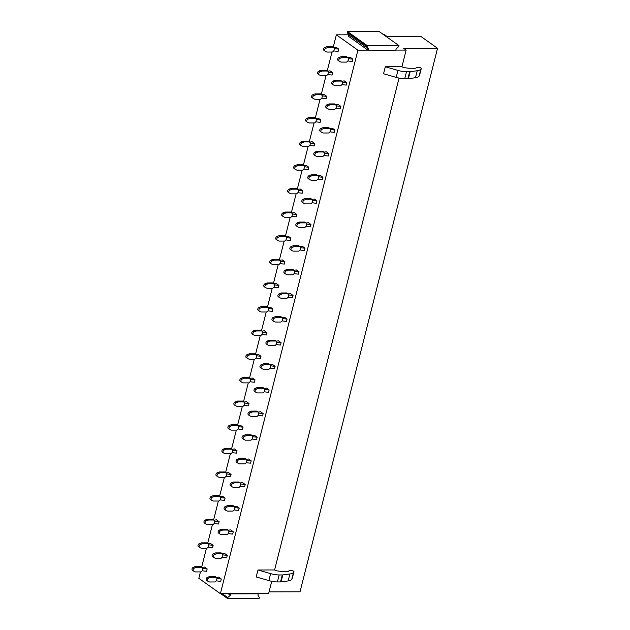 <?xml version="1.0" encoding="UTF-8"?>
<svg xmlns="http://www.w3.org/2000/svg" width="630" height="630" viewBox="0 0 630 630"><rect width="100%" height="100%" fill="white"/><g stroke="black" fill="none" stroke-linecap="round" stroke-linejoin="round"><path stroke-width="0.94" d="M269.057 591.846L300.03 591.79L437.551 48.289L420.864 36.422L387.017 36.485L384.584 34.752L383.67 34.752M395.837 50.101L406.145 50.085L403.712 48.352L437.551 48.289M200.45 571.914L198.828 578.332L220.39 593.665L357.919 50.172L367.952 50.148L348.335 36.201L348.689 34.808L336.357 34.839L333.254 47.092M220.39 593.665L268.624 593.578L271.727 581.309M274.578 570.024L399.058 78.096M401.916 66.811L406.145 50.085M277.389 581.931L279.161 574.954L282.295 574.954A3.032 0.953 14.2 0 0 282.807 574.922L289.902 573.954A15.167 4.772 -165.8 0 0 293.541 572.355L293.95 571.709A1.52 0.48 14.2 0 0 293.966 571.67A1.52 0.48 14.2 0 0 292.131 570.733L290.769 570.544A2.528 0.795 14.2 0 0 288.965 570.78L288.705 571.19A2.528 0.795 14.2 0 1 287.674 571.481L281.516 571.489L276.113 570.733L274.475 569.953L257.985 569.977L270.616 573.623L268.852 580.6A11.726 3.693 -165.8 0 0 277.389 581.931L280.531 581.931A3.032 0.953 14.2 0 0 281.035 581.899L288.138 580.931A15.167 4.772 -165.8 0 0 291.769 579.332L292.186 578.687A1.52 0.48 14.2 0 0 292.202 578.647A1.52 0.48 14.2 0 0 292.21 578.592M268.852 580.6L256.221 576.954L257.985 569.977M396.183 77.388L383.552 73.742L385.316 66.764L397.955 70.41L396.183 77.388A11.726 3.693 -165.8 0 0 404.728 78.718L407.862 78.718A3.032 0.953 14.2 0 0 408.374 78.687L415.469 77.718A15.167 4.772 -165.8 0 0 419.108 76.12L419.517 75.474A1.52 0.48 14.2 0 0 419.533 75.427A1.52 0.48 14.2 0 0 419.541 75.379M404.728 78.718L406.492 71.741L409.634 71.741A3.032 0.953 14.2 0 0 410.138 71.71L417.233 70.741A15.167 4.772 -165.8 0 0 420.872 69.142L421.281 68.497A1.52 0.48 14.2 0 0 421.305 68.45A1.52 0.48 14.2 0 0 419.462 67.52L418.099 67.331A2.528 0.795 14.2 0 0 416.296 67.567L416.036 67.977A2.528 0.795 14.2 0 1 415.012 68.268L408.854 68.276L403.444 67.52L401.806 66.741L385.316 66.764M332.002 52.054L327.277 70.725M326.017 75.679L321.292 94.358M320.04 99.312L315.315 117.983M314.063 122.945L309.338 141.616M308.086 146.57L303.361 165.249M302.101 170.202L297.376 188.874M296.124 193.835L291.399 212.507M290.147 217.46L285.421 236.14M284.161 241.093L279.436 259.765M278.184 264.726L273.459 283.398M272.207 288.351L267.482 307.03M266.23 311.984L261.505 330.655M260.245 335.617L255.52 354.288M254.268 359.242L249.543 377.921M248.291 382.875L243.566 401.546M242.306 406.508L237.581 425.179M236.329 430.133L231.604 448.812M230.352 453.765L225.627 472.437M224.375 477.398L219.642 496.07M218.389 501.023L213.664 519.703M212.412 524.656L207.687 543.328M206.435 548.289L201.71 566.961M357.919 50.172L336.357 34.839M279.161 574.954A11.726 3.693 -165.8 0 1 270.616 573.623M406.492 71.741A11.726 3.693 -165.8 0 1 397.955 70.41M227.501 598.5L227.729 597.571L230.344 595.24L230.698 593.846L258.261 593.799L257.906 595.192L259.347 597.516L259.111 598.445L227.501 598.5L220.697 593.665M230.344 595.24L228.115 593.649M227.729 597.571L222.232 593.665M367.377 45.699L347.484 31.555L379.095 31.5L398.987 45.643L367.377 45.699L367.14 46.628L368.582 48.951L348.689 34.808L347.248 32.484L347.484 31.555M398.987 45.643L398.751 46.573L396.136 48.904L395.79 50.298L367.952 50.148M368.227 50.345L368.582 48.951M367.14 46.628L347.248 32.484M202.561 543.643L200.458 544.438A1.772 1.307 125.4 0 0 199.174 545.863A1.772 1.307 125.4 0 0 199.537 547.415A1.772 1.307 125.4 0 0 199.686 547.501L201.387 548.297L206.939 548.289L208.246 547.116A16.112 5.072 -165.8 0 0 212.554 547.643L213.145 545.312A16.112 5.072 -165.8 0 1 208.837 544.8L207.002 542.847L201.458 542.855L202.561 543.643L208.113 543.635M208.246 543.847A16.112 5.072 -165.8 0 1 210.554 543.477L213.145 545.312L212.554 547.643M196.584 567.276L194.481 568.071A1.772 1.307 125.4 0 0 193.189 569.496A1.772 1.307 125.4 0 0 193.552 571.048A1.772 1.307 125.4 0 0 193.709 571.134L195.41 571.922L200.954 571.914L202.269 570.748A16.112 5.072 -165.8 0 0 206.577 571.268L207.168 568.945A16.112 5.072 -165.8 0 1 202.86 568.425L201.025 566.48L195.481 566.488L196.584 567.276L202.136 567.268M202.269 567.48A16.112 5.072 -165.8 0 1 204.577 567.102L207.168 568.945L206.577 571.268M208.546 520.01L206.443 520.813A1.772 1.307 125.4 0 0 205.152 522.231A1.772 1.307 125.4 0 0 205.514 523.782A1.772 1.307 125.4 0 0 205.664 523.876L207.364 524.664L212.916 524.656L214.232 523.491A16.112 5.072 -165.8 0 0 218.531 524.01L219.122 521.687A16.112 5.072 -165.8 0 1 214.822 521.167L212.987 519.215L207.435 519.222L208.546 520.01L214.09 520.002M214.224 520.222A16.112 5.072 -165.8 0 1 216.531 519.845L219.122 521.687L218.531 524.01M220.075 496.377L220.791 497.542L220.209 499.858A16.112 5.072 -165.8 0 0 224.516 500.377L225.099 498.054A16.112 5.072 -165.8 0 1 220.799 497.535L220.209 499.858L218.893 501.023L213.35 501.031L211.648 500.244A1.772 1.307 125.4 0 1 211.491 500.157A1.772 1.307 125.4 0 1 211.129 498.606A1.772 1.307 125.4 0 1 212.42 497.18L214.523 496.385L220.075 496.377L218.964 495.59L213.412 495.597L214.523 496.385M220.209 496.59A16.112 5.072 -165.8 0 1 222.516 496.212L225.099 498.054L224.516 500.377M220.5 472.752L218.397 473.547A1.772 1.307 125.4 0 0 217.106 474.973A1.772 1.307 125.4 0 0 217.468 476.524A1.772 1.307 125.4 0 0 217.626 476.611L219.327 477.406L224.879 477.398L226.186 476.225A16.112 5.072 -165.8 0 0 230.493 476.752L231.084 474.422A16.112 5.072 -165.8 0 1 226.776 473.91L224.941 471.957L219.398 471.965L220.5 472.752L226.052 472.744M226.186 472.957A16.112 5.072 -165.8 0 1 228.493 472.587L231.084 474.422L230.493 476.752M226.485 449.119L224.382 449.922A1.772 1.307 125.4 0 0 223.091 451.34A1.772 1.307 125.4 0 0 223.453 452.891A1.772 1.307 125.4 0 0 223.603 452.986L225.304 453.773L230.856 453.765L232.163 452.6A16.112 5.072 -165.8 0 0 236.47 453.12L237.061 450.797A16.112 5.072 -165.8 0 1 232.754 450.277L230.927 448.324L225.375 448.332L226.485 449.119L232.029 449.111M232.163 449.332A16.112 5.072 -165.8 0 1 234.47 448.954L237.061 450.797L236.47 453.12M238.148 428.975A16.112 5.072 -165.8 0 0 242.456 429.487L243.038 427.164A16.112 5.072 -165.8 0 1 238.739 426.644L238.148 428.967L236.833 430.133L231.289 430.14L229.58 429.353A1.772 1.307 125.4 0 1 229.43 429.266A1.772 1.307 125.4 0 1 229.068 427.715A1.772 1.307 125.4 0 1 230.359 426.29L232.462 425.494L238.014 425.486L236.904 424.699L231.352 424.707L232.462 425.494M238.14 425.699A16.112 5.072 -165.8 0 1 240.455 425.321L243.038 427.164L242.456 429.487M238.439 401.861L236.337 402.657A1.772 1.307 125.4 0 0 235.045 404.082A1.772 1.307 125.4 0 0 235.407 405.633A1.772 1.307 125.4 0 0 235.565 405.72L237.266 406.515L242.81 406.508L244.125 405.334A16.112 5.072 -165.8 0 0 248.433 405.862L249.023 403.531A16.112 5.072 -165.8 0 1 244.716 403.019L242.881 401.066L237.337 401.074L238.439 401.861L243.991 401.853M244.125 402.066A16.112 5.072 -165.8 0 1 246.432 401.696L249.023 403.531L248.433 405.862M244.416 378.228L242.314 379.032A1.772 1.307 125.4 0 0 241.03 380.449A1.772 1.307 125.4 0 0 241.392 382A1.772 1.307 125.4 0 0 241.542 382.095L243.243 382.882L248.795 382.875L250.102 381.709A16.112 5.072 -165.8 0 0 254.41 382.229L255 379.906A16.112 5.072 -165.8 0 1 250.693 379.386L248.858 377.433L243.314 377.441L244.416 378.228L249.968 378.22M250.102 378.441A16.112 5.072 -165.8 0 1 252.409 378.063L255 379.906L254.41 382.229M250.401 354.603L248.299 355.399A1.772 1.307 125.4 0 0 247.007 356.824A1.772 1.307 125.4 0 0 247.369 358.375A1.772 1.307 125.4 0 0 247.519 358.462L249.22 359.25L254.772 359.242L256.087 358.076A16.112 5.072 -165.8 0 0 260.387 358.596L260.977 356.273A16.112 5.072 -165.8 0 1 256.678 355.753L254.843 353.808L249.291 353.816L250.401 354.603L255.945 354.595M256.079 354.808A16.112 5.072 -165.8 0 1 258.387 354.43L260.977 356.273L260.387 358.596M261.93 330.963L262.647 332.128L262.064 334.443A16.112 5.072 -165.8 0 0 266.372 334.971L266.955 332.64A16.112 5.072 -165.8 0 1 262.655 332.128L262.064 334.443L260.749 335.617L255.205 335.625L253.504 334.829A1.772 1.307 125.4 0 1 253.347 334.743A1.772 1.307 125.4 0 1 252.984 333.191A1.772 1.307 125.4 0 1 254.276 331.766L256.378 330.97L261.93 330.963L260.82 330.175L255.268 330.183L256.378 330.97M262.064 331.175A16.112 5.072 -165.8 0 1 264.372 330.805L266.955 332.64L266.372 334.971M262.356 307.338L260.253 308.141A1.772 1.307 125.4 0 0 258.962 309.558A1.772 1.307 125.4 0 0 259.324 311.11A1.772 1.307 125.4 0 0 259.481 311.204L261.182 311.992L266.734 311.984L268.041 310.818A16.112 5.072 -165.8 0 0 272.349 311.338L272.94 309.015A16.112 5.072 -165.8 0 1 268.632 308.495L266.797 306.542L261.253 306.55L262.356 307.338L267.907 307.33M268.041 307.55A16.112 5.072 -165.8 0 1 270.349 307.172L272.94 309.015L272.349 311.338M268.341 283.713L266.238 284.508A1.772 1.307 125.4 0 0 264.947 285.933A1.772 1.307 125.4 0 0 265.309 287.485A1.772 1.307 125.4 0 0 265.458 287.571L267.159 288.359L272.711 288.351L274.018 287.185A16.112 5.072 -165.8 0 0 278.326 287.705L278.917 285.382A16.112 5.072 -165.8 0 1 274.609 284.862L272.782 282.917L267.23 282.925L268.341 283.713L273.885 283.705M274.018 283.917A16.112 5.072 -165.8 0 1 276.326 283.539L278.917 285.382L278.326 287.705M280.003 263.56A16.112 5.072 -165.8 0 0 284.311 264.08L284.894 261.749A16.112 5.072 -165.8 0 1 280.594 261.237L278.759 259.284L273.207 259.292L274.318 260.08L279.87 260.072M279.996 260.284A16.112 5.072 -165.8 0 1 282.311 259.914L284.894 261.749L284.311 264.08M280.295 236.447L278.192 237.25A1.772 1.307 125.4 0 0 276.901 238.668A1.772 1.307 125.4 0 0 277.263 240.219A1.772 1.307 125.4 0 0 277.42 240.314L279.121 241.101L284.666 241.093L285.981 239.92A16.112 5.072 -165.8 0 0 290.288 240.447L290.879 238.124A16.112 5.072 -165.8 0 1 286.571 237.605L284.736 235.651L279.192 235.659L280.295 236.447L285.847 236.439M285.981 236.659A16.112 5.072 -165.8 0 1 288.288 236.282L290.879 238.124L290.288 240.447M286.272 212.822L284.169 213.617A1.772 1.307 125.4 0 0 282.886 215.043A1.772 1.307 125.4 0 0 283.248 216.594A1.772 1.307 125.4 0 0 283.398 216.681L285.099 217.468L290.65 217.46L291.958 216.295A16.112 5.072 -165.8 0 0 296.265 216.814L296.856 214.491A16.112 5.072 -165.8 0 1 292.548 213.972L290.714 212.026L285.169 212.034L286.272 212.822L291.824 212.814M291.958 213.027A16.112 5.072 -165.8 0 1 294.265 212.649L296.856 214.491L296.265 216.814M292.257 189.189L290.154 189.984A1.772 1.307 125.4 0 0 288.863 191.41A1.772 1.307 125.4 0 0 289.225 192.961A1.772 1.307 125.4 0 0 289.375 193.048L291.076 193.843L296.628 193.835L297.943 192.662A16.112 5.072 -165.8 0 0 302.243 193.189L302.833 190.858A16.112 5.072 -165.8 0 1 298.533 190.347L296.698 188.394L291.147 188.401L292.257 189.189L297.801 189.181M297.935 189.394A16.112 5.072 -165.8 0 1 300.242 189.024L302.833 190.858L302.243 193.189M303.786 165.548L304.503 166.714L303.92 169.029A16.112 5.072 -165.8 0 0 308.227 169.557L308.81 167.233A16.112 5.072 -165.8 0 1 304.51 166.714L303.92 169.037L302.605 170.202L297.061 170.21L295.36 169.423A1.772 1.307 125.4 0 1 295.202 169.328A1.772 1.307 125.4 0 1 294.84 167.777A1.772 1.307 125.4 0 1 296.132 166.359L298.234 165.556L303.786 165.548L302.676 164.761L297.124 164.769L298.234 165.556M303.92 165.769A16.112 5.072 -165.8 0 1 306.227 165.391L308.81 167.233L308.227 169.557M304.211 141.931L302.109 142.727A1.772 1.307 125.4 0 0 300.817 144.152A1.772 1.307 125.4 0 0 301.179 145.703A1.772 1.307 125.4 0 0 301.337 145.79L303.038 146.577L308.59 146.57L309.897 145.404A16.112 5.072 -165.8 0 0 314.205 145.924L314.795 143.601A16.112 5.072 -165.8 0 1 310.488 143.081L308.653 141.136L303.109 141.144L304.211 141.931L309.763 141.915M309.897 142.136A16.112 5.072 -165.8 0 1 312.204 141.758L314.795 143.601L314.205 145.924M310.196 118.298L308.094 119.094A1.772 1.307 125.4 0 0 306.802 120.519A1.772 1.307 125.4 0 0 307.164 122.07A1.772 1.307 125.4 0 0 307.314 122.157L309.015 122.952L314.567 122.945L315.874 121.771A16.112 5.072 -165.8 0 0 320.182 122.299L320.772 119.968A16.112 5.072 -165.8 0 1 316.465 119.456L314.638 117.503L309.086 117.511L310.196 118.298L315.74 118.29M315.874 118.503A16.112 5.072 -165.8 0 1 318.182 118.133L320.772 119.968L320.182 122.299M316.173 94.665L314.071 95.469A1.772 1.307 125.4 0 0 312.779 96.886A1.772 1.307 125.4 0 0 313.142 98.438A1.772 1.307 125.4 0 0 313.291 98.532L315 99.32L320.544 99.312L321.859 98.138L322.442 95.823L321.859 98.146A16.112 5.072 -165.8 0 0 326.167 98.666L326.75 96.343A16.112 5.072 -165.8 0 1 322.45 95.823L320.615 93.87L315.063 93.878L316.173 94.665L321.725 94.657M321.851 94.878A16.112 5.072 -165.8 0 1 324.166 94.5L326.75 96.343L326.167 98.666M327.702 71.025L328.419 72.198L327.836 74.513A16.112 5.072 -165.8 0 0 332.144 75.033L332.734 72.71A16.112 5.072 -165.8 0 1 328.427 72.19L327.836 74.513L326.521 75.679L320.977 75.687L319.276 74.899A1.772 1.307 125.4 0 1 319.119 74.812A1.772 1.307 125.4 0 1 318.756 73.261A1.772 1.307 125.4 0 1 320.048 71.836L322.15 71.04L327.702 71.025L326.592 70.245L321.048 70.253L322.15 71.04M327.836 71.245A16.112 5.072 -165.8 0 1 330.144 70.867L332.734 72.71L332.144 75.033M328.128 47.407L326.025 48.203A1.772 1.307 125.4 0 0 324.741 49.628A1.772 1.307 125.4 0 0 325.104 51.18A1.772 1.307 125.4 0 0 325.253 51.266L326.954 52.062L332.506 52.046L333.813 50.88A16.112 5.072 -165.8 0 0 338.121 51.408L338.712 49.077A16.112 5.072 -165.8 0 1 334.404 48.565L332.569 46.612L327.025 46.62L328.128 47.407L333.68 47.4M333.813 47.612A16.112 5.072 -165.8 0 1 336.121 47.242L338.712 49.077L338.121 51.408M216.405 580.805A16.112 5.072 -165.8 0 0 220.713 581.325L221.295 578.994A16.112 5.072 -165.8 0 1 216.996 578.474L216.405 580.797L215.09 581.962L209.546 581.978L207.837 581.183A1.772 1.307 125.4 0 1 207.687 581.096A1.772 1.307 125.4 0 1 207.325 579.545A1.772 1.307 125.4 0 1 208.617 578.12L210.719 577.324L216.271 577.316L215.161 576.529L209.609 576.537L210.719 577.324M216.397 577.529A16.112 5.072 -165.8 0 1 218.712 577.159L221.295 578.994L220.713 581.325M216.696 553.691L214.594 554.495A1.772 1.307 125.4 0 0 213.302 555.912A1.772 1.307 125.4 0 0 213.664 557.463A1.772 1.307 125.4 0 0 213.822 557.55L215.523 558.345L221.067 558.337L222.382 557.164A16.112 5.072 -165.8 0 0 226.69 557.692L227.28 555.369A16.112 5.072 -165.8 0 1 222.973 554.849L221.138 552.896L215.594 552.904L216.696 553.691L222.248 553.683M222.382 553.896A16.112 5.072 -165.8 0 1 224.689 553.526L227.28 555.369L226.69 557.692M222.673 530.066L220.571 530.862A1.772 1.307 125.4 0 0 219.287 532.287A1.772 1.307 125.4 0 0 219.65 533.831A1.772 1.307 125.4 0 0 219.799 533.925L221.5 534.712L227.052 534.705L228.359 533.539A16.112 5.072 -165.8 0 0 232.667 534.059L233.257 531.736A16.112 5.072 -165.8 0 1 228.95 531.216L227.115 529.263L221.571 529.279L222.673 530.066L228.225 530.051M228.359 530.271A16.112 5.072 -165.8 0 1 230.667 529.893L233.257 531.736L232.667 534.059M234.202 506.425L234.927 507.591L234.344 509.906A16.112 5.072 -165.8 0 0 238.644 510.434L239.235 508.103A16.112 5.072 -165.8 0 1 234.935 507.583L234.344 509.906L233.029 511.072L227.477 511.087L225.776 510.292A1.772 1.307 125.4 0 1 225.627 510.205A1.772 1.307 125.4 0 1 225.264 508.654A1.772 1.307 125.4 0 1 226.556 507.229L228.659 506.433L234.202 506.425L233.1 505.638L227.548 505.646L228.659 506.433M234.336 506.638A16.112 5.072 -165.8 0 1 236.644 506.268L239.235 508.103L238.644 510.434M234.636 482.8L232.533 483.604A1.772 1.307 125.4 0 0 231.241 485.021A1.772 1.307 125.4 0 0 231.604 486.573A1.772 1.307 125.4 0 0 231.761 486.659L233.462 487.455L239.006 487.447L240.321 486.273A16.112 5.072 -165.8 0 0 244.629 486.801L245.212 484.478A16.112 5.072 -165.8 0 1 240.912 483.958L239.077 482.005L233.525 482.013L234.636 482.8L240.188 482.793M240.321 483.005A16.112 5.072 -165.8 0 1 242.629 482.635L245.212 484.478L244.629 486.801M240.613 459.175L238.51 459.971A1.772 1.307 125.4 0 0 237.219 461.396A1.772 1.307 125.4 0 0 237.581 462.94A1.772 1.307 125.4 0 0 237.738 463.034L239.439 463.822L244.991 463.814L246.298 462.648A16.112 5.072 -165.8 0 0 250.606 463.168L251.197 460.845A16.112 5.072 -165.8 0 1 246.889 460.325L245.054 458.372L239.51 458.388L240.613 459.175L246.165 459.16M246.298 459.38A16.112 5.072 -165.8 0 1 248.606 459.002L251.197 460.845L250.606 463.168M246.598 435.543L244.495 436.338A1.772 1.307 125.4 0 0 243.204 437.763A1.772 1.307 125.4 0 0 243.566 439.315A1.772 1.307 125.4 0 0 243.716 439.401L245.416 440.197L250.968 440.181L252.276 439.015A16.112 5.072 -165.8 0 0 256.583 439.543L257.174 437.212A16.112 5.072 -165.8 0 1 252.866 436.692L251.039 434.747L245.487 434.755L246.598 435.543L252.142 435.535M252.276 435.747A16.112 5.072 -165.8 0 1 254.583 435.377L257.174 437.212L256.583 439.543M258.843 413.059L258.261 415.39A16.112 5.072 -165.8 0 0 262.568 415.91L263.151 413.587A16.112 5.072 -165.8 0 1 258.851 413.067L257.016 411.114L251.464 411.122L252.575 411.91L258.127 411.902M258.253 412.115A16.112 5.072 -165.8 0 1 260.568 411.744L263.151 413.587L262.568 415.91M258.552 388.285L256.449 389.08A1.772 1.307 125.4 0 0 255.158 390.505A1.772 1.307 125.4 0 0 255.52 392.049A1.772 1.307 125.4 0 0 255.678 392.143L257.379 392.931L262.923 392.923L264.238 391.758A16.112 5.072 -165.8 0 0 268.545 392.277L269.136 389.954A16.112 5.072 -165.8 0 1 264.828 389.434L262.993 387.481L257.45 387.497L258.552 388.285L264.104 388.269M264.238 388.489A16.112 5.072 -165.8 0 1 266.545 388.111L269.136 389.954L268.545 392.277M264.529 364.652L262.426 365.447A1.772 1.307 125.4 0 0 261.143 366.873A1.772 1.307 125.4 0 0 261.505 368.424A1.772 1.307 125.4 0 0 261.655 368.511L263.356 369.306L268.908 369.29L270.215 368.125A16.112 5.072 -165.8 0 0 274.523 368.652L275.113 366.321A16.112 5.072 -165.8 0 1 270.805 365.802L268.971 363.856L263.427 363.864L264.529 364.652L270.081 364.644M270.215 364.857A16.112 5.072 -165.8 0 1 272.522 364.479L275.113 366.321L274.523 368.652M276.058 341.011L276.783 342.177L276.2 344.492A16.112 5.072 -165.8 0 0 280.5 345.019L281.09 342.696A16.112 5.072 -165.8 0 1 276.791 342.177L276.2 344.5L274.885 345.665L269.333 345.673L267.632 344.878A1.772 1.307 125.4 0 1 267.482 344.791A1.772 1.307 125.4 0 1 267.12 343.24A1.772 1.307 125.4 0 1 268.411 341.822L270.514 341.019L276.058 341.011L274.956 340.224L269.404 340.231L270.514 341.019M276.192 341.224A16.112 5.072 -165.8 0 1 278.499 340.854L281.09 342.696L280.5 345.019M276.491 317.394L274.389 318.189A1.772 1.307 125.4 0 0 273.097 319.615A1.772 1.307 125.4 0 0 273.459 321.158A1.772 1.307 125.4 0 0 273.617 321.253L275.318 322.04L280.862 322.032L282.177 320.867A16.112 5.072 -165.8 0 0 286.485 321.387L287.067 319.064A16.112 5.072 -165.8 0 1 282.768 318.544L280.933 316.591L275.381 316.606L276.491 317.394L282.043 317.378M282.177 317.599A16.112 5.072 -165.8 0 1 284.484 317.221L287.067 319.064L286.485 321.387M282.468 293.761L280.366 294.557A1.772 1.307 125.4 0 0 279.074 295.982A1.772 1.307 125.4 0 0 279.436 297.533A1.772 1.307 125.4 0 0 279.594 297.62L281.295 298.415L286.847 298.399L288.154 297.234A16.112 5.072 -165.8 0 0 292.462 297.762L293.052 295.431A16.112 5.072 -165.8 0 1 288.745 294.911L286.91 292.966L281.366 292.974L282.468 293.761L288.02 293.753M288.154 293.966A16.112 5.072 -165.8 0 1 290.461 293.588L293.052 295.431L292.462 297.762M288.453 270.128L286.351 270.932A1.772 1.307 125.4 0 0 285.059 272.349A1.772 1.307 125.4 0 0 285.421 273.9A1.772 1.307 125.4 0 0 285.571 273.987L287.272 274.782L292.824 274.774L294.131 273.601A16.112 5.072 -165.8 0 0 298.439 274.129L299.03 271.806A16.112 5.072 -165.8 0 1 294.722 271.286L292.895 269.333L287.343 269.341L288.453 270.128L293.997 270.12M294.131 270.333A16.112 5.072 -165.8 0 1 296.439 269.963L299.03 271.806L298.439 274.129M294.43 246.503L292.328 247.299A1.772 1.307 125.4 0 0 291.036 248.724A1.772 1.307 125.4 0 0 291.399 250.268A1.772 1.307 125.4 0 0 291.548 250.362L293.257 251.15L298.801 251.142L300.116 249.976A16.112 5.072 -165.8 0 0 304.424 250.496L305.007 248.173A16.112 5.072 -165.8 0 1 300.707 247.653L298.872 245.7L293.32 245.716L294.43 246.503L299.982 246.487M300.108 246.708A16.112 5.072 -165.8 0 1 302.424 246.33L305.007 248.173L304.424 250.496M306.093 226.351A16.112 5.072 -165.8 0 0 310.401 226.871L310.992 224.54A16.112 5.072 -165.8 0 1 306.684 224.02L306.093 226.343L304.778 227.509L299.234 227.525L297.533 226.729A1.772 1.307 125.4 0 1 297.376 226.643A1.772 1.307 125.4 0 1 297.014 225.091A1.772 1.307 125.4 0 1 298.305 223.666L300.408 222.87L305.959 222.862L304.849 222.075L299.305 222.083L300.408 222.87M306.093 223.075A16.112 5.072 -165.8 0 1 308.401 222.697L310.992 224.54L310.401 226.871M306.385 199.237L304.282 200.041A1.772 1.307 125.4 0 0 302.998 201.458A1.772 1.307 125.4 0 0 303.361 203.01A1.772 1.307 125.4 0 0 303.51 203.096L305.211 203.892L310.763 203.884L312.07 202.71A16.112 5.072 -165.8 0 0 316.378 203.238L316.969 200.915A16.112 5.072 -165.8 0 1 312.661 200.395L310.826 198.442L305.282 198.45L306.385 199.237L311.937 199.23M312.07 199.442A16.112 5.072 -165.8 0 1 314.378 199.072L316.969 200.915L316.378 203.238M317.914 175.597L318.638 176.762L318.055 179.085A16.112 5.072 -165.8 0 0 322.355 179.605L322.946 177.282A16.112 5.072 -165.8 0 1 318.646 176.762L318.055 179.085L316.74 180.251L311.189 180.259L309.488 179.471A1.772 1.307 125.4 0 1 309.338 179.377A1.772 1.307 125.4 0 1 308.976 177.833A1.772 1.307 125.4 0 1 310.267 176.408L312.37 175.612L317.914 175.597L316.811 174.809L311.259 174.825L312.37 175.612M318.048 175.817A16.112 5.072 -165.8 0 1 320.355 175.439L322.946 177.282L322.355 179.605M318.347 151.98L316.244 152.775A1.772 1.307 125.4 0 0 314.953 154.2A1.772 1.307 125.4 0 0 315.315 155.752A1.772 1.307 125.4 0 0 315.473 155.838L317.173 156.634L322.717 156.618L324.033 155.452A16.112 5.072 -165.8 0 0 328.34 155.98L328.923 153.649A16.112 5.072 -165.8 0 1 324.623 153.129L322.788 151.184L317.236 151.192L318.347 151.98L323.899 151.972M324.033 152.184A16.112 5.072 -165.8 0 1 326.34 151.806L328.923 153.649L328.34 155.98M324.324 128.347L322.221 129.15A1.772 1.307 125.4 0 0 320.93 130.567A1.772 1.307 125.4 0 0 321.292 132.119A1.772 1.307 125.4 0 0 321.45 132.206L323.151 133.001L328.702 132.993L330.01 131.82A16.112 5.072 -165.8 0 0 334.317 132.347L334.908 130.024A16.112 5.072 -165.8 0 1 330.6 129.504L328.766 127.551L323.221 127.559L324.324 128.347L329.876 128.339M330.01 128.552A16.112 5.072 -165.8 0 1 332.317 128.181L334.908 130.024L334.317 132.347M330.309 104.722L328.206 105.517A1.772 1.307 125.4 0 0 326.915 106.943A1.772 1.307 125.4 0 0 327.277 108.486A1.772 1.307 125.4 0 0 327.427 108.58L329.128 109.368L334.68 109.36L335.987 108.195A16.112 5.072 -165.8 0 0 340.294 108.714L340.885 106.391A16.112 5.072 -165.8 0 1 336.577 105.871L334.75 103.919L329.199 103.934L330.309 104.722L335.853 104.706M335.987 104.927A16.112 5.072 -165.8 0 1 338.294 104.548L340.885 106.391L340.294 108.714M336.286 81.089L334.183 81.884A1.772 1.307 125.4 0 0 332.892 83.31A1.772 1.307 125.4 0 0 333.254 84.861A1.772 1.307 125.4 0 0 333.404 84.948L335.113 85.743L340.657 85.727L341.972 84.562A16.112 5.072 -165.8 0 0 346.279 85.089L346.862 82.758A16.112 5.072 -165.8 0 1 342.562 82.239L340.728 80.293L335.176 80.301L336.286 81.089L341.838 81.081M341.964 81.294A16.112 5.072 -165.8 0 1 344.279 80.916L346.862 82.758L346.279 85.089M348.54 58.606L347.949 60.937A16.112 5.072 -165.8 0 0 352.257 61.457L352.847 59.133A16.112 5.072 -165.8 0 1 348.54 58.614L346.705 56.661L341.161 56.668L342.263 57.456L347.815 57.448M347.949 57.661A16.112 5.072 -165.8 0 1 350.256 57.291L352.847 59.133L352.257 61.457M202.852 568.433L202.269 570.748L202.86 568.425M194.481 568.071L193.379 567.284A1.772 1.307 125.4 0 0 192.087 568.709A1.772 1.307 125.4 0 0 192.449 570.26A1.772 1.307 125.4 0 0 192.599 570.347M193.379 567.284L195.481 566.488M208.837 544.8L208.246 547.116L208.837 544.8M200.458 544.438L199.356 543.651A1.772 1.307 125.4 0 0 198.064 545.076A1.772 1.307 125.4 0 0 198.426 546.627A1.772 1.307 125.4 0 0 198.576 546.714M199.356 543.651L201.458 542.855M214.814 521.167L214.232 523.491L214.822 521.167M206.443 520.813L205.333 520.026A1.772 1.307 125.4 0 0 204.041 521.443A1.772 1.307 125.4 0 0 204.404 522.995A1.772 1.307 125.4 0 0 204.561 523.089M205.333 520.026L207.435 519.222M212.42 497.18L211.31 496.393A1.772 1.307 125.4 0 0 210.026 497.818A1.772 1.307 125.4 0 0 210.389 499.37A1.772 1.307 125.4 0 0 210.538 499.456M211.31 496.393L213.412 495.597M226.776 473.91L226.186 476.225L226.776 473.91M218.397 473.547L217.295 472.76A1.772 1.307 125.4 0 0 216.003 474.185A1.772 1.307 125.4 0 0 216.366 475.737A1.772 1.307 125.4 0 0 216.515 475.823M217.295 472.76L219.398 471.965M232.754 450.277L232.163 452.6L232.754 450.277M224.382 449.922L223.272 449.135A1.772 1.307 125.4 0 0 221.98 450.552A1.772 1.307 125.4 0 0 222.343 452.104A1.772 1.307 125.4 0 0 222.5 452.198M223.272 449.135L225.375 448.332M238.148 428.967L238.731 426.652L238.014 425.486M230.359 426.29L229.249 425.502A1.772 1.307 125.4 0 0 227.958 426.927A1.772 1.307 125.4 0 0 228.32 428.479A1.772 1.307 125.4 0 0 228.477 428.565M229.249 425.502L231.352 424.707M244.708 403.019L244.125 405.334L244.716 403.019M236.337 402.657L235.234 401.869A1.772 1.307 125.4 0 0 233.943 403.294A1.772 1.307 125.4 0 0 234.305 404.846A1.772 1.307 125.4 0 0 234.455 404.933M235.234 401.869L237.337 401.074M250.693 379.386L250.102 381.709L250.693 379.386M242.314 379.032L241.211 378.244A1.772 1.307 125.4 0 0 239.92 379.662A1.772 1.307 125.4 0 0 240.282 381.213A1.772 1.307 125.4 0 0 240.432 381.308M241.211 378.244L243.314 377.441M256.67 355.761L256.087 358.076L256.678 355.753M248.299 355.399L247.188 354.611A1.772 1.307 125.4 0 0 245.897 356.037A1.772 1.307 125.4 0 0 246.259 357.588A1.772 1.307 125.4 0 0 246.417 357.675M247.188 354.611L249.291 353.816M254.276 331.766L253.166 330.978A1.772 1.307 125.4 0 0 251.882 332.404A1.772 1.307 125.4 0 0 252.244 333.955A1.772 1.307 125.4 0 0 252.394 334.042M253.166 330.978L255.268 330.183M268.632 308.495L268.041 310.818L268.632 308.495M260.253 308.141L259.15 307.353A1.772 1.307 125.4 0 0 257.859 308.771A1.772 1.307 125.4 0 0 258.221 310.322A1.772 1.307 125.4 0 0 258.371 310.417M259.15 307.353L261.253 306.55M274.609 284.87L274.018 287.185L274.609 284.862M266.238 284.508L265.128 283.72A1.772 1.307 125.4 0 0 263.836 285.146A1.772 1.307 125.4 0 0 264.198 286.697A1.772 1.307 125.4 0 0 264.356 286.784M265.128 283.72L267.23 282.925M272.215 260.875L271.105 260.088A1.772 1.307 125.4 0 0 269.813 261.513A1.772 1.307 125.4 0 0 270.175 263.064L271.286 263.852A1.772 1.307 125.4 0 1 270.924 262.3A1.772 1.307 125.4 0 1 272.215 260.875L274.318 260.08M271.286 263.852A1.772 1.307 125.4 0 0 271.435 263.939L273.144 264.734L278.688 264.726L280.003 263.553L280.586 261.237L280.003 263.553M271.105 260.088L273.207 259.292M286.563 237.605L285.981 239.92L286.571 237.605M278.192 237.25L277.09 236.463A1.772 1.307 125.4 0 0 275.798 237.88A1.772 1.307 125.4 0 0 276.161 239.431A1.772 1.307 125.4 0 0 276.31 239.526M277.09 236.463L279.192 235.659M292.548 213.98L291.958 216.295L292.548 213.972M284.169 213.617L283.067 212.83A1.772 1.307 125.4 0 0 281.775 214.255A1.772 1.307 125.4 0 0 282.138 215.806A1.772 1.307 125.4 0 0 282.287 215.893M283.067 212.83L285.169 212.034M298.525 190.347L297.943 192.662L298.533 190.347M290.154 189.984L289.044 189.197A1.772 1.307 125.4 0 0 287.752 190.622A1.772 1.307 125.4 0 0 288.115 192.174A1.772 1.307 125.4 0 0 288.272 192.26M289.044 189.197L291.147 188.401M296.132 166.359L295.021 165.572A1.772 1.307 125.4 0 0 293.738 166.989A1.772 1.307 125.4 0 0 294.1 168.541A1.772 1.307 125.4 0 0 294.249 168.635M295.021 165.572L297.124 164.769M310.488 143.089L309.897 145.404L310.488 143.081M302.109 142.727L301.006 141.939A1.772 1.307 125.4 0 0 299.715 143.364A1.772 1.307 125.4 0 0 300.077 144.916A1.772 1.307 125.4 0 0 300.226 145.002M301.006 141.939L303.109 141.144M316.465 119.456L315.874 121.771L316.465 119.456M308.094 119.094L306.983 118.306A1.772 1.307 125.4 0 0 305.692 119.731A1.772 1.307 125.4 0 0 306.054 121.283A1.772 1.307 125.4 0 0 306.211 121.37M306.983 118.306L309.086 117.511M314.071 95.469L312.96 94.681A1.772 1.307 125.4 0 0 311.669 96.099A1.772 1.307 125.4 0 0 312.031 97.65A1.772 1.307 125.4 0 0 312.189 97.745M312.96 94.681L315.063 93.878M320.048 71.836L318.945 71.048A1.772 1.307 125.4 0 0 317.654 72.474A1.772 1.307 125.4 0 0 318.016 74.025A1.772 1.307 125.4 0 0 318.166 74.112M318.945 71.048L321.048 70.253M334.404 48.565L333.813 50.88L334.404 48.565M326.025 48.203L324.923 47.415A1.772 1.307 125.4 0 0 323.631 48.841A1.772 1.307 125.4 0 0 323.993 50.392A1.772 1.307 125.4 0 0 324.143 50.479M324.923 47.415L327.025 46.62M216.405 580.797L216.988 578.482L216.271 577.316M208.617 578.12L207.506 577.332A1.772 1.307 125.4 0 0 206.215 578.757A1.772 1.307 125.4 0 0 206.577 580.309A1.772 1.307 125.4 0 0 206.734 580.395M207.506 577.332L209.609 576.537M222.965 554.849L222.382 557.164L222.973 554.849M214.594 554.495L213.491 553.707A1.772 1.307 125.4 0 0 212.2 555.124A1.772 1.307 125.4 0 0 212.562 556.676A1.772 1.307 125.4 0 0 212.712 556.762M213.491 553.707L215.594 552.904M228.95 531.216L228.359 533.539L228.95 531.216M220.571 530.862L219.468 530.074A1.772 1.307 125.4 0 0 218.177 531.499A1.772 1.307 125.4 0 0 218.539 533.043A1.772 1.307 125.4 0 0 218.689 533.137M219.468 530.074L221.571 529.279M226.556 507.229L225.445 506.441A1.772 1.307 125.4 0 0 224.154 507.867A1.772 1.307 125.4 0 0 224.516 509.418A1.772 1.307 125.4 0 0 224.674 509.505M225.445 506.441L227.548 505.646M240.904 483.958L240.321 486.273L240.912 483.958M232.533 483.604L231.423 482.816A1.772 1.307 125.4 0 0 230.139 484.234A1.772 1.307 125.4 0 0 230.501 485.785A1.772 1.307 125.4 0 0 230.651 485.872M231.423 482.816L233.525 482.013M246.889 460.325L246.298 462.648L246.889 460.325M238.51 459.971L237.408 459.183A1.772 1.307 125.4 0 0 236.116 460.609A1.772 1.307 125.4 0 0 236.478 462.152A1.772 1.307 125.4 0 0 236.628 462.247M237.408 459.183L239.51 458.388M252.866 436.7L252.276 439.015L252.866 436.692M244.495 436.338L243.385 435.55A1.772 1.307 125.4 0 0 242.093 436.976A1.772 1.307 125.4 0 0 242.456 438.527A1.772 1.307 125.4 0 0 242.613 438.614M243.385 435.55L245.487 434.755M250.472 412.713L249.362 411.925A1.772 1.307 125.4 0 0 248.07 413.343A1.772 1.307 125.4 0 0 248.433 414.894L249.543 415.682A1.772 1.307 125.4 0 1 249.181 414.13A1.772 1.307 125.4 0 1 250.472 412.713L252.575 411.91M249.543 415.682A1.772 1.307 125.4 0 0 249.693 415.769L251.401 416.564L256.945 416.556L258.261 415.383L258.843 413.067M249.362 411.925L251.464 411.122M264.82 389.434L264.238 391.758L264.828 389.434M256.449 389.08L255.347 388.293A1.772 1.307 125.4 0 0 254.055 389.718A1.772 1.307 125.4 0 0 254.418 391.261A1.772 1.307 125.4 0 0 254.567 391.356M255.347 388.293L257.45 387.497M270.805 365.809L270.215 368.125L270.805 365.802M262.426 365.447L261.324 364.66A1.772 1.307 125.4 0 0 260.032 366.085A1.772 1.307 125.4 0 0 260.395 367.636A1.772 1.307 125.4 0 0 260.544 367.723M261.324 364.66L263.427 363.864M268.411 341.822L267.301 341.035A1.772 1.307 125.4 0 0 266.01 342.452A1.772 1.307 125.4 0 0 266.372 344.004A1.772 1.307 125.4 0 0 266.529 344.09M267.301 341.035L269.404 340.231M282.76 318.544L282.177 320.867L282.768 318.544M274.389 318.189L273.278 317.402A1.772 1.307 125.4 0 0 271.995 318.827A1.772 1.307 125.4 0 0 272.357 320.371A1.772 1.307 125.4 0 0 272.507 320.465M273.278 317.402L275.381 316.606M288.745 294.919L288.154 297.234L288.745 294.911M280.366 294.557L279.263 293.769A1.772 1.307 125.4 0 0 277.972 295.194A1.772 1.307 125.4 0 0 278.334 296.746A1.772 1.307 125.4 0 0 278.484 296.832M279.263 293.769L281.366 292.974M294.722 271.286L294.131 273.601L294.722 271.286M286.351 270.932L285.24 270.144A1.772 1.307 125.4 0 0 283.949 271.561A1.772 1.307 125.4 0 0 284.311 273.113A1.772 1.307 125.4 0 0 284.469 273.2M285.24 270.144L287.343 269.341M300.699 247.653L300.116 249.976L300.707 247.653M292.328 247.299L291.217 246.511A1.772 1.307 125.4 0 0 289.926 247.936A1.772 1.307 125.4 0 0 290.288 249.48A1.772 1.307 125.4 0 0 290.446 249.575M291.217 246.511L293.32 245.716M306.093 226.343L306.676 224.028L305.959 222.862M298.305 223.666L297.202 222.878A1.772 1.307 125.4 0 0 295.911 224.304A1.772 1.307 125.4 0 0 296.273 225.855A1.772 1.307 125.4 0 0 296.423 225.942M297.202 222.878L299.305 222.083M312.661 200.395L312.07 202.71L312.661 200.395M304.282 200.041L303.18 199.253A1.772 1.307 125.4 0 0 301.888 200.671A1.772 1.307 125.4 0 0 302.25 202.222A1.772 1.307 125.4 0 0 302.4 202.309M303.18 199.253L305.282 198.45M310.267 176.408L309.157 175.62A1.772 1.307 125.4 0 0 307.865 177.046A1.772 1.307 125.4 0 0 308.227 178.589A1.772 1.307 125.4 0 0 308.385 178.684M309.157 175.62L311.259 174.825M324.615 153.137L324.033 155.452L324.623 153.129M316.244 152.775L315.134 151.987A1.772 1.307 125.4 0 0 313.85 153.413A1.772 1.307 125.4 0 0 314.212 154.964A1.772 1.307 125.4 0 0 314.362 155.051M315.134 151.987L317.236 151.192M330.6 129.504L330.01 131.82L330.6 129.504M322.221 129.15L321.119 128.362A1.772 1.307 125.4 0 0 319.827 129.78A1.772 1.307 125.4 0 0 320.19 131.331A1.772 1.307 125.4 0 0 320.339 131.418M321.119 128.362L323.221 127.559M336.577 105.871L335.987 108.195L336.577 105.871M328.206 105.517L327.096 104.73A1.772 1.307 125.4 0 0 325.805 106.155A1.772 1.307 125.4 0 0 326.167 107.698A1.772 1.307 125.4 0 0 326.324 107.793M327.096 104.73L329.199 103.934M342.555 82.246L341.972 84.562L342.562 82.239M334.183 81.884L333.073 81.097A1.772 1.307 125.4 0 0 331.782 82.522A1.772 1.307 125.4 0 0 332.144 84.073A1.772 1.307 125.4 0 0 332.301 84.16M333.073 81.097L335.176 80.301M340.161 58.259L339.058 57.472A1.772 1.307 125.4 0 0 337.767 58.889A1.772 1.307 125.4 0 0 338.129 60.441L339.231 61.228A1.772 1.307 125.4 0 1 338.869 59.677A1.772 1.307 125.4 0 1 340.161 58.259L342.263 57.456M339.231 61.228A1.772 1.307 125.4 0 0 339.389 61.315L341.09 62.11L346.634 62.102L347.949 60.929L348.532 58.614M339.058 57.472L341.161 56.668M289.902 573.954L288.138 580.931M293.541 572.355L291.769 579.332M281.035 581.899L282.807 574.922M280.531 581.931L282.295 574.954M292.186 578.687L293.95 571.709M420.872 69.142L419.108 76.12M417.233 70.741L415.469 77.718M408.374 78.687L410.138 71.71M407.862 78.718L409.634 71.741M419.517 75.474L421.281 68.497M292.202 578.647L293.966 571.67M419.533 75.427L421.305 68.45M192.449 570.26L193.552 571.048M198.426 546.627L199.537 547.415M204.404 522.995L205.514 523.782M210.389 499.37L211.491 500.157M216.366 475.737L217.468 476.524M222.343 452.104L223.453 452.891M228.32 428.479L229.43 429.266M234.305 404.846L235.407 405.633M240.282 381.213L241.392 382M246.259 357.588L247.369 358.375M252.244 333.955L253.347 334.743M258.221 310.322L259.324 311.11M264.198 286.697L265.309 287.485M276.161 239.431L277.263 240.219M282.138 215.806L283.248 216.594M288.115 192.174L289.225 192.961M294.1 168.541L295.202 169.328M300.077 144.916L301.179 145.703M306.054 121.283L307.164 122.07M312.031 97.65L313.142 98.438M318.016 74.025L319.119 74.812M323.993 50.392L325.104 51.18M206.577 580.309L207.687 581.096M212.562 556.676L213.664 557.463M218.539 533.043L219.65 533.831M224.516 509.418L225.627 510.205M230.501 485.785L231.604 486.573M236.478 462.152L237.581 462.94M242.456 438.527L243.566 439.315M254.418 391.261L255.52 392.049M260.395 367.636L261.505 368.424M266.372 344.004L267.482 344.791M272.357 320.371L273.459 321.158M278.334 296.746L279.436 297.533M284.311 273.113L285.421 273.9M290.288 249.48L291.399 250.268M296.273 225.855L297.376 226.643M302.25 202.222L303.361 203.01M308.227 178.589L309.338 179.377M314.212 154.964L315.315 155.752M320.19 131.331L321.292 132.119M326.167 107.698L327.277 108.486M332.144 84.073L333.254 84.861"/></g></svg>
